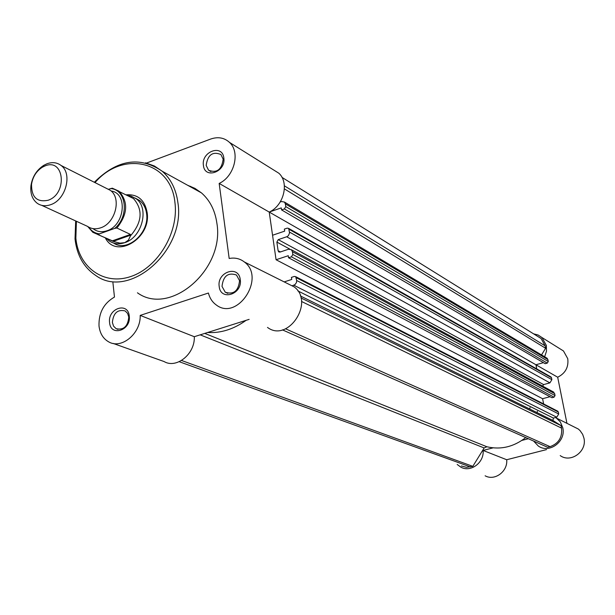 <?xml version="1.0" encoding="UTF-8"?>
<svg xmlns="http://www.w3.org/2000/svg" width="615" height="615" viewBox="0 0 615 615"><rect width="100%" height="100%" fill="white"/><g stroke="black" fill="none" stroke-linecap="round" stroke-linejoin="round"><path stroke-width="0.92" d="M533.597 441.063L538.271 445.99C549.187 454.016 566.184 441.493 562.794 427.786L560.28 421.813L555.699 417.477M573.511 426.626L578.277 429.009L580.007 430.546L582.666 434.375L583.935 438.118C587.264 451.349 570.828 463.372 560.219 455.6M544.644 356.769L546.481 351.227L546.374 345.507L541.992 337.558L538.11 334.998L533.582 333.845M559.104 348.244L563.478 350.973L567.753 358.668C568.767 367.155 565.408 373.336 557.682 377.218L566.938 423.335M530.053 407.637L529.638 408.975M537.41 411.281L536.995 412.619L537.41 411.281M457.183 464.456L460.827 467.146C470.66 472.766 484.351 462.565 483.106 450.441L493.069 447.858M521.935 440.394L528.339 438.733M550.018 396.713L542.599 398.704L543.629 403.955L542.599 398.704L276.066 259.745L288.266 255.709L288.566 257.762L291.418 256.824L292.832 254.472L292.425 251.696L291.387 249.728L288.543 249.236L280.048 252.065L278.657 251.835L278.111 250.72L276.865 242.079L278.249 239.627L287.09 236.629L288.412 235.63L289.565 232.916L288.643 228.403L287.197 228.142L284.368 229.103L284.668 231.14L272.553 235.245L269.224 212.075L219.163 183.424C234.384 176.528 240.488 152.174 229.526 142.426C224.291 137.652 217.979 136.538 210.591 139.075L146.554 163.052M543.422 362.666L535.926 364.749L536.741 368.9L536.019 364.726M483.106 450.441L506.699 459.736L546.527 449.603M506.699 459.736C507.959 471.436 494.706 481.245 485.127 475.795M535.926 364.764L557.682 377.218M41.72 205.349L87.538 226.382C91.389 229.003 95.771 229.48 100.691 227.811C115.336 223.314 121.793 198.276 110.408 190.381L105.818 188.067M46.871 163.813C52.252 161.853 56.995 162.414 61.1 165.496C72.739 173.615 65.859 199.829 50.745 204.657C45.671 206.44 41.174 205.987 37.238 203.288C32.28 199.398 30.181 193.533 30.942 185.715C32.364 176.759 36.654 169.963 43.803 165.312L46.871 163.813M48.155 200.244C67.865 193.679 64.252 157.555 44.91 165.973L42.343 167.234C36.331 171.139 32.733 176.851 31.534 184.369C31.465 197.246 37 202.543 48.155 200.244M93.026 228.619C97.001 231.817 101.667 232.524 107.018 230.748C124.814 225.382 128.043 193.218 111.146 191.004M88.737 227.143C91.351 231.025 94.91 233.27 99.415 233.877L98.292 234.692L113.129 241.364L119.948 243.156L124.776 242.656C142.057 237.475 149.606 208.139 136.169 198.76L131.064 196.085L127.305 195.416M108.678 189.228L112.276 188.175L118.979 191.188C128.489 201.874 127.797 214.158 116.896 228.034L114.751 228.388C129.534 216.303 126.429 189.228 110.423 188.582M99.415 233.877L114.751 228.388M112.03 240.949L130.457 234.423L116.896 228.034M113.129 241.364L130.864 235.084L130.457 234.423M106.61 238.582L109.293 240.949C113.844 244.001 119.003 244.57 124.776 242.656L128.366 240.188L130.864 235.084M130.418 235.937C142.18 222.238 143.203 209.769 133.47 198.545L112.276 188.175M131.064 196.085L128.235 195.885M97.839 234.584L114.29 241.641M181.556 360.482L472.812 466.355L466.47 467.339L461.358 465.947M536.957 335.944L541.092 338.511L545.144 345.853L284.384 185.83M545.144 345.853L545.62 348.259L284.407 188.897M545.62 348.259L541.523 354.917M280.179 202.02L281.547 201.543L284.461 202.074L547.127 358.253L547.873 359.575L285.375 203.888L284.461 202.074M285.775 206.609L548.265 361.512L547.281 363.111L284.376 208.939L285.775 206.609L285.375 203.888M548.265 361.512L547.873 359.575M547.281 363.111L545.182 363.688L281.555 209.907L281.263 207.893L269.347 212.014M284.376 208.939L281.555 209.907M535.926 364.749L269.239 212.075M289.534 232.101L551.878 379.67L551.494 377.718L289.127 229.349M551.878 379.67L549.902 382.876L543.614 384.59L542.615 386.089M292.832 254.472L555.045 395.56L554.653 393.592L292.425 251.696M555.045 395.56L554.054 397.167L551.939 397.736L288.566 257.762M273.06 169.609L278.856 173.23C289.488 182.617 283.815 205.679 269.224 212.075L276.066 259.745M292.017 285.814L294.916 284.668L296.445 282.608L296.676 280.517L295.707 276.681L294.308 276.443L291.433 277.38L291.741 279.456L284.192 281.901M296.676 280.517L558.72 413.987L558.328 412.004L296.261 277.703M282.423 329.863L547.634 447.274L550.056 446.659C558.62 443.523 562.448 437.342 561.541 428.117L561.041 425.626L552.893 420.445L553.415 418.077L556.729 417.208L293.824 285.229M561.041 425.626L300.927 297.898M472.812 466.355L484.159 447.951L486.888 446.759C500.733 449.988 513.686 446.928 525.733 437.58M546.381 357.807L547.127 358.253M550.709 376.811L551.494 377.718M553.039 391.747L554.653 393.592M557.482 411.066L558.328 412.004M558.72 413.987L556.729 417.208M207.547 332.515C220.885 333.276 233.746 329.21 246.123 320.323M203.419 165.412C201.09 151.667 222.376 143.733 223.822 157.924C226.189 171.831 204.703 179.603 203.419 165.412M223.16 159.177L220.893 154.519C212.606 151.19 207.701 154.826 206.179 165.412L208.57 170.224C216.834 173.384 221.7 169.702 223.16 159.177M109.578 322.544C107.571 308.376 128.12 301.504 129.265 316.072C131.31 330.409 110.577 337.105 109.578 322.544M128.773 317.063L127.605 313.435L125.183 310.952C117.619 309.168 113.352 312.997 112.376 322.452L113.575 326.165L116.104 328.671C123.63 330.309 127.851 326.442 128.773 317.063M219.194 286.498C216.741 271.968 238.72 264.619 240.257 279.571C242.748 294.278 220.562 301.45 219.194 286.498M239.55 280.655L236.468 275.02C228.034 272.191 223.214 275.997 222.015 286.421L225.259 292.217C233.662 294.846 238.428 290.995 239.55 280.655M126.144 194.824C137.768 194.002 144.771 199.929 147.154 212.59C151.298 238.374 116.166 259.399 105.396 238.028M113.66 243.079C127.213 252.727 149.653 232.962 146.601 213.812C145.863 208.116 143.587 203.711 139.751 200.59L135.315 198.13M131.633 197.307L130.91 197.246M112.922 282.623L114.467 297.06C103.743 303.295 98.592 312.95 99.015 326.019C99.922 333.376 103.12 338.642 108.609 341.817C121.439 349.635 140.927 333.484 140.197 315.403L208.416 293.024C209.738 298.198 212.375 302.188 216.326 305.002C237.444 321.376 266.064 277.642 244.37 261.982C239.965 258.577 234.899 257.408 229.172 258.485L219.163 183.424M137.437 292.802C170.063 316.633 225.013 269.47 216.872 223.16C215.042 210.384 209.9 200.29 201.451 192.887L194.932 188.367L187.683 185.292M287.689 283.646L294.108 286.859C315.065 301.88 287.943 343.085 267.502 327.418M249.137 319.37L194.302 336.705C195.163 353.871 176.52 369.054 164.067 361.543L113.129 343.424M194.302 336.705L140.197 315.403M98.292 234.692L92.834 232.309L87.876 226.612M280.409 251.95L278.111 250.72M470.49 466.946L179.234 361.705M549.902 382.876L286.713 236.775M543.614 384.59L278.249 239.627M289.757 249.075L276.865 242.079M554.054 397.167L291.418 256.824M553.415 418.077L297.86 290.91M552.97 420.499L300.358 295.946L552.893 420.445M561.541 428.117L301.504 301.45M550.056 446.659L285.56 328.802M204.764 333.399L486.888 446.759M200.19 334.844L484.159 447.951M145.54 162.814L154.396 165.996L162.252 171.27C170.878 178.888 176.09 189.328 177.889 202.589C185.922 250.651 129.073 300.059 95.794 275.505C83.771 267.44 76.852 255.233 75.022 238.897L75.683 220.939M76.406 221.269L75.86 238.189C78.512 267.364 103.912 285.829 130.841 276.504C157.817 267.625 178.888 232.447 174.944 202.612C171.039 160.707 122.608 150.075 95.017 182.617M556.99 418.361L578.277 429.009M541.992 337.558L563.478 350.973M110.408 190.381L61.1 165.496M139.751 200.59L136.169 198.76M87.753 226.535L92.834 232.309M31.534 184.369L30.942 185.715M42.343 167.234L43.803 165.312M541.092 338.511L281.985 177.374M279.149 252.096L278.657 251.835M553.815 392.17L291.387 249.728M551.094 377.026L288.643 228.403M557.874 411.266L295.707 276.681M190.75 186.983L190.665 186.345M201.451 192.887L162.252 171.27C139.782 155.933 117.134 159.6 94.326 182.263M117.957 329.363L116.104 328.671M227.796 293.37L225.259 292.217M210.891 171.577L208.57 170.224M294.108 286.859L244.37 261.982M278.856 173.23L229.526 142.426"/></g></svg>
